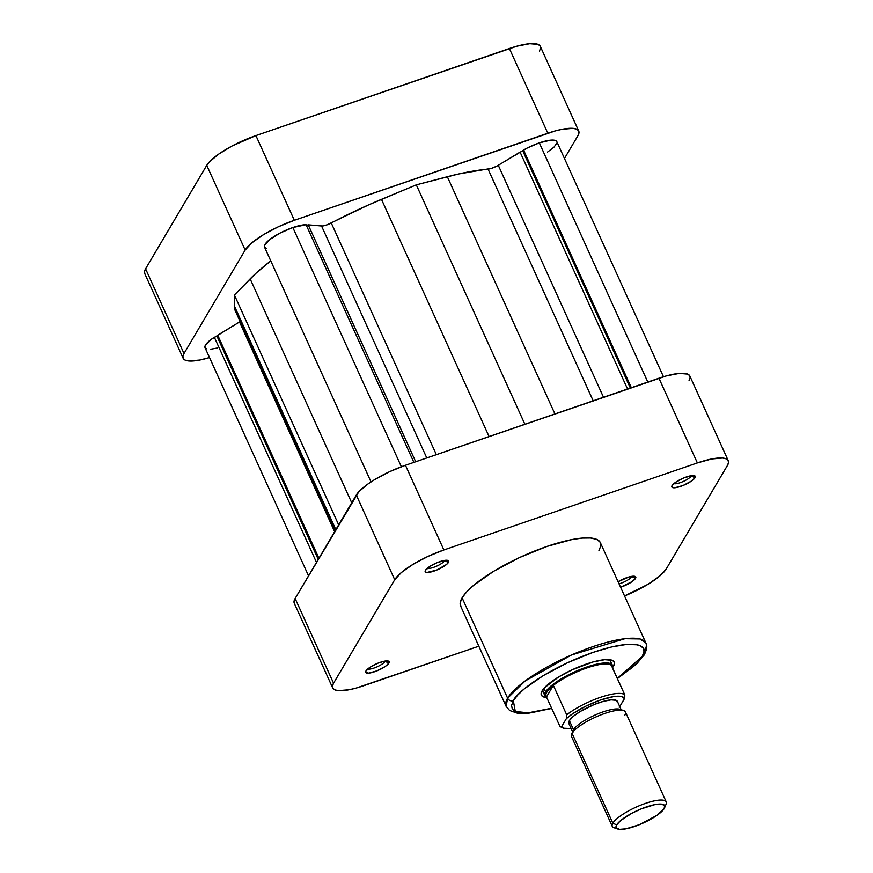 <?xml version="1.0" encoding="UTF-8"?>
<svg xmlns="http://www.w3.org/2000/svg" width="873" height="873" viewBox="0 0 873 873"><rect width="100%" height="100%" fill="white"/><g stroke="black" fill="none" stroke-linecap="round" stroke-linejoin="round"><path stroke-width="1.31" d="M539.449 51.092L540.551 48.201L540.092 45.942L538.084 44.403L529.791 43.705L516.947 46.193L255.909 135.588L232.294 145.867L218.719 154.084L209.367 161.942L206.737 165.357L145.573 268.819L144.471 271.71L144.929 273.969M183.144 358.279L144.722 273.576A44.436 11.48 155.6 0 1 145.573 268.819L183.996 353.521L245.16 250.06L206.737 165.357L145.573 268.819L183.996 353.521A44.436 11.48 -24.4 0 0 183.144 358.279A44.436 11.48 -24.4 0 0 209.52 357.559L199.622 360.058L188.841 360.964L185.36 360.211L183.352 358.672L182.893 356.413L183.996 353.521L245.16 250.06L251.839 242.836L263.526 234.641L278.443 226.718L294.332 220.291L555.359 130.895L562.256 129.259L573.026 128.353L576.507 129.106L578.515 130.644L578.974 132.903L577.871 135.795L564.471 158.471L577.871 135.795A44.436 11.48 -24.4 0 0 578.734 131.048L540.311 46.345A44.436 11.48 155.6 0 0 509.396 48.528L255.909 135.588L294.332 220.291L547.818 133.231L509.396 48.528L547.818 133.231A44.436 11.48 -24.4 0 1 578.734 131.048M294.332 220.291L255.909 135.588A44.436 11.48 155.6 0 0 206.737 165.357L245.16 250.06A44.436 11.48 -24.4 0 1 294.332 220.291M673.891 483.609A9.919 2.564 155.6 0 0 682.981 481.601A9.919 2.564 155.6 0 0 691.22 476.025L695.039 477.717A12.888 3.328 -24.4 0 1 681.256 486.185A12.888 3.328 -24.4 0 1 671.883 485.988A12.888 3.328 -24.4 0 1 672.068 485.606L672.461 487.549L674.873 487.756L683.079 485.497L691.569 480.99L695.039 477.717L695.224 476.221L692.245 475.578L684.028 477.837L675.538 482.343L672.068 485.606A12.888 3.328 -24.4 0 1 682.664 478.415A12.888 3.328 -24.4 0 1 694.493 475.72A12.888 3.328 -24.4 0 1 695.039 477.717L691.22 476.025A9.919 2.564 -24.4 0 1 682.981 481.601A9.919 2.564 -24.4 0 1 673.891 483.609M427.257 568.312A9.919 2.564 155.6 0 0 436.347 566.293A9.919 2.564 155.6 0 0 444.586 560.717L448.416 562.419A12.888 3.328 -24.4 0 1 434.634 570.877A12.888 3.328 -24.4 0 1 425.249 570.68A12.888 3.328 -24.4 0 1 425.435 570.309L425.249 571.804L426.842 572.47L436.445 570.189L446.474 564.515L448.416 562.419L448.602 560.924L445.612 560.27L437.406 562.528L430.76 565.835L425.435 570.309A12.888 3.328 -24.4 0 1 436.042 563.107A12.888 3.328 -24.4 0 1 447.871 560.422A12.888 3.328 -24.4 0 1 448.416 562.419L444.586 560.717A9.919 2.564 -24.4 0 1 436.347 566.293A9.919 2.564 -24.4 0 1 427.257 568.312M367.751 668.969A9.919 2.564 155.6 0 0 376.841 666.95A9.919 2.564 155.6 0 0 385.08 661.374L388.911 663.076A12.888 3.328 -24.4 0 1 375.128 671.544A12.888 3.328 -24.4 0 1 365.743 671.337A12.888 3.328 -24.4 0 1 365.929 670.966L365.743 672.461L368.733 673.116L376.94 670.846L385.43 666.35L388.911 663.076L389.096 661.581L384.371 661.177L377.9 663.196L371.254 666.492L365.929 670.966A12.888 3.328 -24.4 0 1 376.525 663.775A12.888 3.328 -24.4 0 1 388.354 661.079A12.888 3.328 -24.4 0 1 388.911 663.076L385.08 661.374A9.919 2.564 -24.4 0 1 376.841 666.95A9.919 2.564 -24.4 0 1 367.751 668.969M618.073 581.691A12.888 3.328 -24.4 0 1 634.987 576.387A12.888 3.328 -24.4 0 1 635.533 578.384L631.714 576.682A9.919 2.564 155.6 0 0 631.877 576.333A9.919 2.564 -24.4 0 1 631.714 576.682L631.714 576.682A9.919 2.564 -24.4 0 1 619.055 583.851A9.919 2.564 155.6 0 0 631.714 576.682L635.533 578.384A12.888 3.328 -24.4 0 1 620.594 587.245L632.063 581.647L635.533 578.384L635.719 576.889L632.729 576.235L629.007 576.955L617.888 581.8M542.875 691.285A37.026 9.57 -24.4 0 1 542.646 690.03A37.026 9.57 155.6 0 0 545.079 693.031M613.424 666.35A39.994 10.334 -24.4 0 1 612.486 667.725L614.417 663.742L614.003 661.712L612.191 660.326L604.727 659.693L593.171 661.93L572.077 669.831L558.655 676.957L544.49 687.76L541.14 693.435L541.555 695.465L543.355 696.85L546.738 697.56A39.994 10.334 -24.4 0 1 541.544 691.994A39.994 10.334 -24.4 0 1 542.133 690.838A39.994 10.334 -24.4 0 1 575.012 668.5A39.994 10.334 -24.4 0 1 611.722 660.152A39.994 10.334 -24.4 0 1 613.424 666.35L612.595 665.979L613.424 666.35M513.346 700.713C515.299 693.915 545.418 669.034 593.324 652.295C640.793 636.275 649.337 647.886 642.201 656.463A4.441 4.027 30.6 0 0 644.274 654.794A4.441 4.027 -149.4 0 1 642.201 656.463L637.934 662.018L631.354 668.216L617.342 678.419L642.201 656.463L644.001 651.76L643.248 648.082L639.985 645.584L637.443 644.809L626.498 644.438L611.351 647.002L593.324 652.295L567.483 662.76L543.213 675.647L524.204 688.972L517.613 695.159L513.346 700.713A4.441 4.027 -149.4 0 1 507.617 698.171A4.441 4.027 30.6 0 0 513.346 700.713L511.556 705.428L512.298 709.094L515.572 711.604L518.104 712.379L524.88 712.957L533.698 712.215L551.583 708.243L528.209 712.815L515.288 711.473L513.346 700.713M645.878 642.986L639.92 638.96L624.937 638.709L571.499 654.979L525.142 680.984L507.617 698.171A76.726 19.828 -24.4 0 1 580.229 651.334A76.726 19.828 -24.4 0 1 645.878 642.986A76.726 19.828 -24.4 0 1 644.394 651.193A4.441 4.027 -149.4 0 1 644.274 654.794C646.958 649.305 647.504 645.354 645.878 642.986L600.362 542.646A76.726 19.828 155.6 0 0 534.712 550.994A76.726 19.828 155.6 0 0 462.101 597.83L507.617 698.171L462.101 597.83L460.191 602.828L460.988 606.724M666.263 568.945L659.584 576.169L647.897 584.364L624.533 595.943A44.436 11.48 -24.4 0 0 666.263 568.945L727.427 465.484L666.263 568.945M332.689 687.957A44.436 11.48 -24.4 0 1 333.551 683.199L295.129 598.507L356.293 495.035L394.716 579.737L333.551 683.199L295.129 598.507A44.436 11.48 155.6 0 0 294.266 603.254L332.689 687.957A44.436 11.48 -24.4 0 0 363.605 685.763L478.83 646.195L356.053 688.11L349.167 689.746L338.397 690.652L334.916 689.888L332.908 688.361L332.449 686.102L333.551 683.199L394.716 579.737L401.384 572.513L413.071 564.329L427.999 556.407L443.877 549.968L697.374 462.919L711.801 458.947L722.582 458.041L726.063 458.794L728.071 460.333L728.529 462.592L727.427 465.484A44.436 11.48 -24.4 0 0 728.278 460.726A44.436 11.48 -24.4 0 0 697.374 462.919L658.951 378.216L405.454 465.265L389.576 471.704L374.648 479.626L368.275 483.762L358.912 491.619L295.129 598.507L294.026 601.399L294.485 603.658M598.878 550.863L600.788 545.865L599.991 541.958L596.521 539.307L590.519 537.997L582.204 538.084L571.902 539.569L546.989 546.433L519.555 557.541L493.791 571.215L473.613 585.357L466.629 591.938L462.101 597.83A76.726 19.828 155.6 0 0 460.617 606.037L506.133 706.377A76.726 19.828 -24.4 0 1 507.617 698.171L506.133 706.377L509.636 710.469L517.253 713.143L528.842 713.154L551.671 708.429M610.172 663.502A37.026 9.57 155.6 0 0 609.529 659.693A37.026 9.57 -24.4 0 1 610.314 660.686M689.004 380.781L690.106 377.889L689.648 375.63L687.64 374.091L679.347 373.382L666.492 375.87L405.454 465.265L443.877 549.968L697.374 462.919L658.951 378.216A44.436 11.48 155.6 0 1 689.856 376.023L728.278 460.726M356.293 495.035L394.716 579.737A44.436 11.48 -24.4 0 1 443.877 549.968L405.454 465.265A44.436 11.48 155.6 0 0 356.293 495.035M623.617 710.546L619.917 709.302A26.659 6.886 155.6 0 0 595.441 714.867A26.659 6.886 155.6 0 0 573.517 729.752L572.055 733.265A29.627 7.661 -24.4 0 1 596.423 716.733A29.627 7.661 -24.4 0 1 623.617 710.546A29.627 7.661 -24.4 0 1 624.872 715.129M664.593 807.787L666.088 804.186A29.627 7.661 155.6 0 0 644.525 803.717A29.627 7.661 155.6 0 0 612.846 823.184L616.665 824.887A26.659 6.886 -24.4 0 1 645.18 807.361A26.659 6.886 -24.4 0 1 664.593 807.787A26.659 6.886 -24.4 0 1 664.2 808.562L657.009 815.327L639.451 824.647L626.039 828.804L619.579 829.35L616.283 827.975L616.665 824.887L620.67 820.544L631.997 813.189L641.426 808.802L654.826 804.633L661.298 804.088L664.582 805.473L664.2 808.562A26.659 6.886 -24.4 0 1 642.277 823.446A26.659 6.886 -24.4 0 1 617.8 829.012A26.659 6.886 -24.4 0 1 616.665 824.887L612.846 823.184A29.627 7.661 -24.4 0 1 640.88 805.102A29.627 7.661 -24.4 0 1 666.23 801.872A29.627 7.661 -24.4 0 1 665.663 805.048M621.565 710.578L617.429 701.456A26.659 6.886 155.6 0 0 594.611 704.358A26.659 6.886 155.6 0 0 569.382 720.629L573.517 729.752A26.659 6.886 -24.4 0 1 597.83 713.852A26.659 6.886 -24.4 0 1 621.281 710.142M666.23 801.872L625.439 711.964A29.627 7.661 155.6 0 0 600.089 715.183A29.627 7.661 155.6 0 0 572.055 733.265L612.846 823.184L572.055 733.265A29.627 7.661 155.6 0 0 571.488 736.441L612.268 826.349A29.627 7.661 -24.4 0 1 612.846 823.184A29.627 7.661 155.6 0 0 614.101 827.768L617.8 829.012M571.149 728.529L564.111 728.246L561.852 726.238L560.193 726.958L546.476 696.981L553.351 685.36L547.709 690.729L545.931 693.74L545.865 696.087L546.476 696.981L553.351 685.36L566.708 714.812A36.295 9.374 -24.4 0 1 600.122 697.451A36.295 9.374 -24.4 0 1 624.795 694.864L611.438 665.412A36.295 9.374 155.6 0 0 586.765 667.998A36.295 9.374 155.6 0 0 553.351 685.36L566.708 714.812L566.348 718.654L561.852 726.238L560.193 726.958L546.476 696.981A36.295 9.374 -24.4 0 1 546.607 692.311L545.658 691.885A37.026 9.57 155.6 0 0 546.662 697.396A37.026 9.57 -24.4 0 1 544.938 695.846A37.026 9.57 -24.4 0 1 545.658 691.885L544.021 688.284L545.658 691.885A37.026 9.57 -24.4 0 1 580.698 669.275A37.026 9.57 -24.4 0 1 612.388 665.248A37.026 9.57 -24.4 0 1 612.42 667.572A37.026 9.57 155.6 0 0 584.484 667.834A37.026 9.57 155.6 0 0 545.658 691.885L546.607 692.311A36.295 9.374 -24.4 0 1 553.351 685.36A36.295 9.374 -24.4 0 1 586.765 667.998A36.295 9.374 -24.4 0 1 611.438 665.412A36.295 9.374 -24.4 0 1 612.235 667.158M616.436 828.171A29.627 7.661 -24.4 0 1 612.268 826.349M573.517 729.752A26.659 6.886 155.6 0 0 573.125 730.526L571.619 734.128A29.627 7.661 -24.4 0 1 572.055 733.265L573.517 729.752L569.382 720.629A26.659 6.886 155.6 0 0 568.869 723.488L573.004 732.611M612.235 667.398L624.795 694.864A36.295 9.374 155.6 0 0 600.122 697.451A36.295 9.374 155.6 0 0 566.708 714.812L566.348 718.654L572.721 713.678L585.805 706.159L600.504 700.026L613.588 696.621L622.187 696.698L624.435 698.706L624.795 694.864L624.752 698.073L619.95 706.29L624.435 698.706A34.222 8.839 -24.4 0 0 600.504 700.026A34.222 8.839 -24.4 0 0 566.348 718.654L561.852 726.238M619.153 707.163L619.71 706.508M617.571 702.579L616.087 700.299L611.111 699.873L603.407 701.368L594.131 704.555L580.392 711.386L573.386 716.297L569.382 720.629L569 723.728M571.226 728.693L564.689 728.846L559.833 726.434M371.025 481.907L264.508 247.081A25.186 6.504 155.6 0 1 292.848 227.526L306.074 224.71L413.878 462.374L306.074 224.71A25.186 6.504 155.6 0 0 292.848 227.526L401.373 466.739L292.848 227.526L279.927 233.113L269.353 239.824L264.464 245.542L264.726 247.441L266.811 248.478M556.952 142.026L555.675 140.586L550.547 140.171L539.318 142.877L647.81 382.047L539.318 142.877L527.303 147.995L497.043 166.001L491.575 168.336L458.489 174L416.301 184.847L368.69 204.839L327.146 224.808L322.377 225.987L308.224 224.841L306.412 225.463L308.224 224.841L415.69 461.752L308.224 224.841L321.548 225.987A8.883 2.292 155.6 0 0 331.26 222.975L436.358 454.658L331.26 222.975A159.977 41.347 155.6 0 1 381.479 199.339L416.301 184.847L524.891 424.256L416.301 184.847L447.336 176.728L554.944 413.933L447.336 176.728A159.977 41.347 155.6 0 1 488.083 169.122A8.883 2.292 155.6 0 0 498.287 165.292L603.505 397.259L498.287 165.292L520.09 152.088L627.556 388.998L520.09 152.088L522.883 151.127L630.35 388.038L522.883 151.127L523.538 150.025L631.343 387.699L523.538 150.025A25.186 6.504 155.6 0 1 539.318 142.877A25.186 6.504 155.6 0 1 556.832 141.644L663.48 376.743M335.112 530.871L235.252 310.744A159.977 41.347 155.6 0 1 234.259 305.746L335.821 529.66L234.259 305.746L234.39 294.987L250.147 278.869A159.977 41.347 155.6 0 1 270.772 260.896L256.433 272.812L234.39 294.987L234.259 305.746L234.761 309.457L236.387 312.687M240.621 321.253L211.124 339.455L205.319 345.359L204.882 346.854L206.377 348.807M210.84 349.189L217.628 347.945M547.535 152.077L554.017 147.122L556.909 143.052M426.777 457.954L321.548 225.987L426.777 457.954M489.087 436.555L381.479 199.339L489.087 436.555M593.182 400.805L488.083 169.122L593.182 400.805M240.162 321.559A8.883 2.292 155.6 0 1 239.508 321.973L334.632 531.679L239.508 321.973L217.704 335.177L318.907 558.284L217.704 335.177L217.028 336.323L318.23 559.418L217.028 336.323L214.332 337.24L316.473 562.398L214.332 337.24A25.186 6.504 155.6 0 0 205.035 347.683L308.529 575.831M234.39 294.987L338.659 524.859L234.39 294.987M250.147 278.869L351.721 502.783L250.147 278.869M644.252 654.815L636.45 664.135L617.418 678.594M612.388 665.248L609.889 659.737M544.938 695.846L542.439 690.336"/></g></svg>
